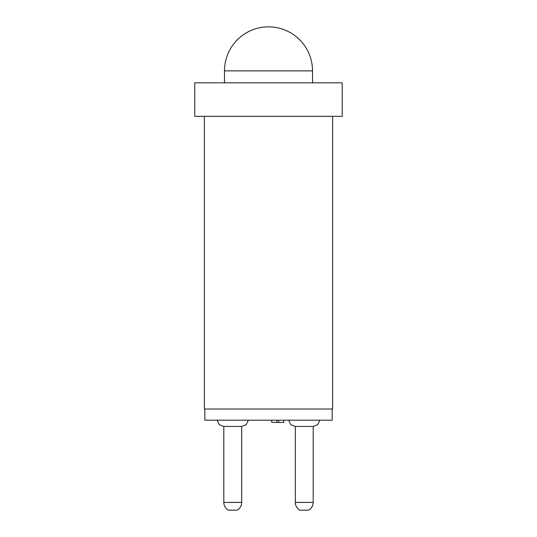 <?xml version="1.0" encoding="UTF-8"?>
<svg xmlns="http://www.w3.org/2000/svg" width="537" height="537" viewBox="0 0 537 537"><rect width="100%" height="100%" fill="white"/><g stroke="black" fill="none" stroke-linecap="round" stroke-linejoin="round"><path stroke-width="0.81" d="M194.77 116.341L342.23 116.341L342.23 82.826L194.77 82.826L194.77 116.341M204.375 116.341L204.375 409.019L332.625 409.019L332.625 116.341M332.175 409.019L332.175 420.189L204.825 420.189L204.825 409.019M276.917 420.189L276.917 422.424L283.758 422.424L283.758 420.189M278.596 422.424L278.596 420.189M276.917 422.424L271.756 422.424L271.756 420.189M313.185 502.41L295.31 502.41A8.934 8.934 0 0 0 299.78 510.15L308.715 510.15A8.934 8.934 0 0 0 313.185 502.41L313.185 426.445L295.31 426.445L290.732 424.639L288.624 420.189M223.815 502.41A8.934 8.934 0 0 0 228.285 510.15L237.22 510.15A8.934 8.934 0 0 0 241.69 502.41L241.69 426.445L223.815 426.445L223.815 502.41L241.69 502.41M233.568 510.15L231.937 510.15M312.353 70.864L312.514 70.864A44.014 44.014 0 0 0 268.5 26.85A44.014 44.014 0 0 0 224.486 70.864L312.353 70.864M319.871 420.189L317.763 424.639L313.185 426.445M295.31 502.41L295.31 426.445M217.129 420.189L219.237 424.639L223.815 426.445M248.376 420.189L246.268 424.639L241.69 426.445M312.514 82.826L312.514 70.864M224.486 82.826L224.486 70.864"/></g></svg>
